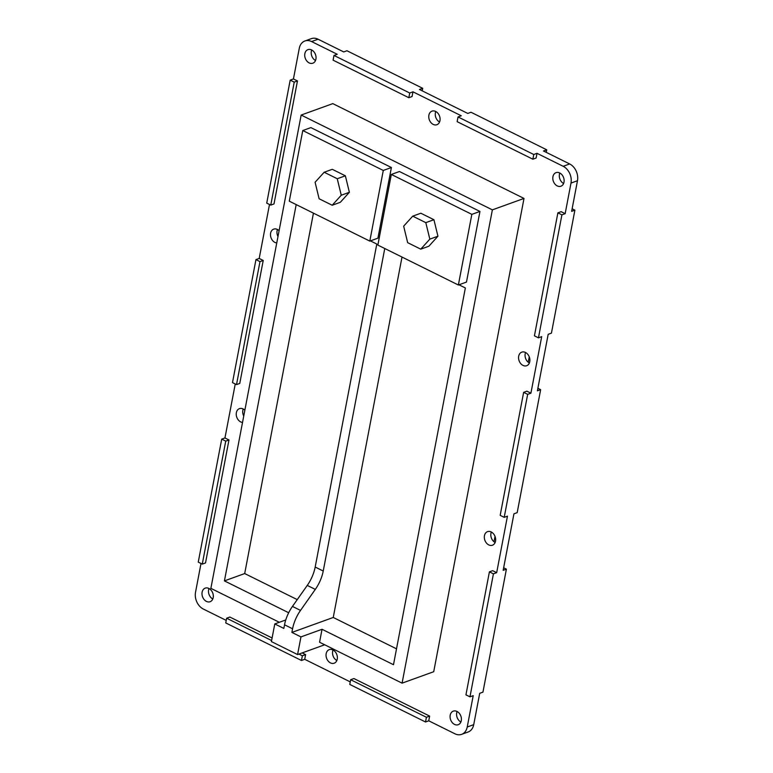 <?xml version="1.0" encoding="UTF-8"?>
<svg xmlns="http://www.w3.org/2000/svg" width="773" height="773" viewBox="0 0 773 773"><rect width="100%" height="100%" fill="white"/><g stroke="black" fill="none" stroke-linecap="round" stroke-linejoin="round"><path stroke-width="1.16" d="M297.247 599.616L244.693 573.556L313.442 213.145M458.959 284.793L465.356 287.962L393.486 664.712L322.032 629.29L300.948 636.904L297.576 654.567L271.41 641.59L274.782 623.937L283.836 628.42L284.532 624.787A26.234 13.556 -63.6 0 1 292.455 606.419L307.258 585.412A26.234 13.556 116.4 0 0 315.181 567.044L323.23 571.034L384.761 248.51M370.402 240.876L376.799 244.055L315.181 567.044M396.51 648.837L333.25 617.472L402.008 257.061M244.693 573.556L224.421 580.89L296.194 204.594M288.687 612.747L224.421 580.89M274.782 623.937L285.759 619.965M300.948 636.904L291.885 632.42L333.25 617.472M323.23 571.034A26.234 13.556 -63.6 0 1 315.307 589.403L300.513 610.409A26.234 13.556 116.4 0 0 292.581 628.778L291.885 632.42M412.724 216.16L420.841 213.222L433.924 219.716L437.933 236.209L429.827 239.137L425.807 222.643L412.724 216.16L403.661 226.17L407.671 242.664L420.754 249.157L429.827 239.137M433.924 219.716L425.807 222.643M437.933 236.209L428.86 246.22L420.754 249.157M324.167 172.244L332.274 169.316L345.357 175.8L349.377 192.303L341.26 195.231L337.25 178.737L324.167 172.244L315.094 182.264L319.114 198.758L332.197 205.241L341.26 195.231M345.357 175.8L337.25 178.737M349.377 192.303L340.304 202.313L332.197 205.241M391.331 174.447L377.862 245.089L458.37 285.005L471.839 214.363L391.331 174.447L399.448 171.519L479.956 211.435L471.839 214.363M479.956 211.435L466.477 282.077L458.37 285.005M302.774 130.54L289.295 201.173L369.803 241.099L383.282 170.456L302.774 130.54L310.881 127.603L391.399 167.519L383.282 170.456M391.399 167.519L377.92 238.161L369.803 241.099M226.218 620.39L203.338 609.047A13.122 9.885 70.1 0 1 195.521 592.282L201.009 563.478M271.613 640.527L226.634 618.216L229.871 617.047L272.096 637.986M302.185 652.905L305.615 654.605L304.717 659.311L350.256 681.892M350.671 679.728L349.773 684.434L425.517 721.982L426.416 717.276L350.671 679.728L353.918 678.549L429.653 716.107L428.754 720.813L454.92 733.79A13.122 9.885 70.1 0 0 461.626 734.35L468.119 732.002A13.122 9.885 -109.9 0 0 473.723 724.659L467.23 727.007A13.122 9.885 70.1 0 1 461.626 734.35M533.766 154.503L458.031 116.945L457.133 121.661L532.868 159.209L533.766 154.503L537.013 153.325L563.179 166.301A13.122 9.885 70.1 0 1 570.996 183.066L565.16 213.677L561.13 211.676L557.884 212.855L534.423 335.84L538.452 337.83L541.699 336.661L530.916 393.177L526.886 391.177L523.64 392.355L500.179 515.34L504.209 517.33L507.455 516.161L496.672 572.677L492.652 570.677L489.406 571.846L465.945 694.84L469.965 696.831L473.211 695.661L467.23 727.007M537.013 153.325L536.114 158.04L532.868 159.209M409.729 93.002L333.984 55.443L333.086 60.159L408.83 97.707L409.729 93.002L412.966 91.823L461.278 115.776L458.031 116.945M412.966 91.823L412.067 96.538L408.83 97.707M293.44 78.952L297.46 80.952L274 203.937L270.763 205.106L294.223 82.122L290.194 80.131L293.44 78.952L299.277 48.341A13.122 9.885 70.1 0 1 304.881 40.998A13.122 9.885 70.1 0 1 311.587 41.558L337.231 54.274L333.984 55.443M259.197 258.453L255.95 259.622L232.489 382.616L236.519 384.606L259.979 261.622L263.226 260.453L259.197 258.453L269.497 204.478M263.226 260.453L239.765 383.437L236.519 384.606M224.953 437.953L228.982 439.953L225.735 441.122L221.716 439.122L224.953 437.953L235.253 383.978M228.982 439.953L205.521 562.937L202.275 564.106L225.735 441.122M564 182.177A7.218 5.44 70.1 0 1 560.918 186.216A7.218 5.44 70.1 0 1 553.352 181.278A7.218 5.44 70.1 0 1 556.019 172.65A7.218 5.44 70.1 0 1 562 174.804A7.218 5.44 70.1 0 1 564 182.177M242.529 422.445A7.218 5.44 70.1 0 1 236.451 416.106A7.218 5.44 70.1 0 1 239.446 408.637A7.218 5.44 70.1 0 1 244.867 410.192M495.522 541.177A7.218 5.44 70.1 0 1 492.44 545.216A7.218 5.44 70.1 0 1 484.874 540.279A7.218 5.44 70.1 0 1 487.531 531.64A7.218 5.44 70.1 0 1 493.512 533.805A7.218 5.44 70.1 0 1 495.522 541.177M461.278 720.678A7.218 5.44 70.1 0 1 458.196 724.716A7.218 5.44 70.1 0 1 450.63 719.779A7.218 5.44 70.1 0 1 453.297 711.141A7.218 5.44 70.1 0 1 459.278 713.305A7.218 5.44 70.1 0 1 461.278 720.678M276.763 242.944A7.218 5.44 70.1 0 1 270.685 236.615A7.218 5.44 70.1 0 1 273.69 229.137A7.218 5.44 70.1 0 1 279.101 230.692M439.963 120.675A7.218 5.44 70.1 0 1 436.88 124.714A7.218 5.44 70.1 0 1 429.315 119.776A7.218 5.44 70.1 0 1 431.972 111.138A7.218 5.44 70.1 0 1 437.953 113.302A7.218 5.44 70.1 0 1 439.963 120.675M213.193 597.664A7.218 5.44 70.1 0 1 210.111 601.713A7.218 5.44 70.1 0 1 202.545 596.775A7.218 5.44 70.1 0 1 205.203 588.137A7.218 5.44 70.1 0 1 211.184 590.301A7.218 5.44 70.1 0 1 213.193 597.664M529.766 361.677A7.218 5.44 70.1 0 1 526.684 365.716A7.218 5.44 70.1 0 1 519.118 360.778A7.218 5.44 70.1 0 1 521.775 352.14A7.218 5.44 70.1 0 1 527.756 354.305A7.218 5.44 70.1 0 1 529.766 361.677M337.241 659.176A7.218 5.44 70.1 0 1 334.158 663.215A7.218 5.44 70.1 0 1 326.593 658.277A7.218 5.44 70.1 0 1 329.25 649.639A7.218 5.44 70.1 0 1 335.231 651.803A7.218 5.44 70.1 0 1 337.241 659.176M315.915 59.173A7.218 5.44 70.1 0 1 312.833 63.212A7.218 5.44 70.1 0 1 305.267 58.275A7.218 5.44 70.1 0 1 307.934 49.636A7.218 5.44 70.1 0 1 313.915 51.801A7.218 5.44 70.1 0 1 315.915 59.173M297.576 654.567L324.679 644.779M322.032 629.29L319.568 642.237L402.086 683.148L492.372 209.86L301.161 115.051L210.874 588.35L279.333 622.294M301.161 115.051L332.796 103.621L524.007 198.429L433.721 671.718L402.086 683.148M221.716 439.122L198.255 562.116L202.275 564.106M290.194 80.131L266.733 203.115L270.763 205.106M570.996 183.066L577.479 180.718L571.643 211.329L574.89 210.159L551.429 333.144L548.183 334.313L537.399 390.829L540.646 389.66L517.185 512.644L513.939 513.813L503.165 570.329L506.402 569.16L482.941 692.144L479.704 693.313L473.723 724.659M538.452 337.83L561.913 214.846L565.16 213.677M504.209 517.33L527.669 394.346L530.916 393.177M469.965 696.831L493.425 573.846L496.672 572.677M577.479 180.718A13.122 9.885 -109.9 0 0 569.662 163.953L563.179 166.301M311.587 41.558L318.08 39.21A13.122 9.885 -109.9 0 0 311.374 38.65L304.881 40.998M294.223 82.122L297.46 80.952M503.648 567.788L506.402 569.16M493.425 573.846L489.406 571.846M537.892 388.288L540.646 389.66M527.669 394.346L523.64 392.355M318.08 39.21L343.714 51.926L346.961 50.757L422.705 88.306L422.213 90.847M569.662 163.953L543.496 150.986L546.743 149.807L471.008 112.259L467.762 113.428L419.459 89.484L422.705 88.306M259.979 261.622L255.95 259.622M426.416 717.276L429.653 716.107M425.517 721.982L428.754 720.813M226.634 618.216L225.735 622.932L301.47 660.48L302.369 655.775L298.938 654.074M302.369 655.775L305.615 654.605M301.47 660.48L304.717 659.311M572.126 208.787L574.89 210.159M561.913 214.846L557.884 212.855M546.743 149.807L546.26 152.349M559.816 173.017A7.218 5.44 -109.9 0 0 563.614 183.501M243.244 409.004A7.218 5.44 -109.9 0 0 243.746 416.029M491.338 532.008A7.218 5.44 -109.9 0 0 495.126 542.501M457.094 711.508A7.218 5.44 -109.9 0 0 460.882 722.001M277.488 229.504A7.218 5.44 -109.9 0 0 277.99 236.528M435.779 111.515A7.218 5.44 -109.9 0 0 439.566 121.999M209.01 588.504A7.218 5.44 -109.9 0 0 212.797 598.998M525.572 352.517A7.218 5.44 -109.9 0 0 529.37 363.001M333.047 650.006A7.218 5.44 -109.9 0 0 336.844 660.5M311.732 50.003A7.218 5.44 -109.9 0 0 315.519 60.497M529.263 356.884L528.239 362.257M495.029 536.385L494.005 541.757M524.007 198.429L492.372 209.86M315.307 589.403L307.258 585.412M300.513 610.409L292.455 606.419M292.581 628.778L284.532 624.787"/></g></svg>
